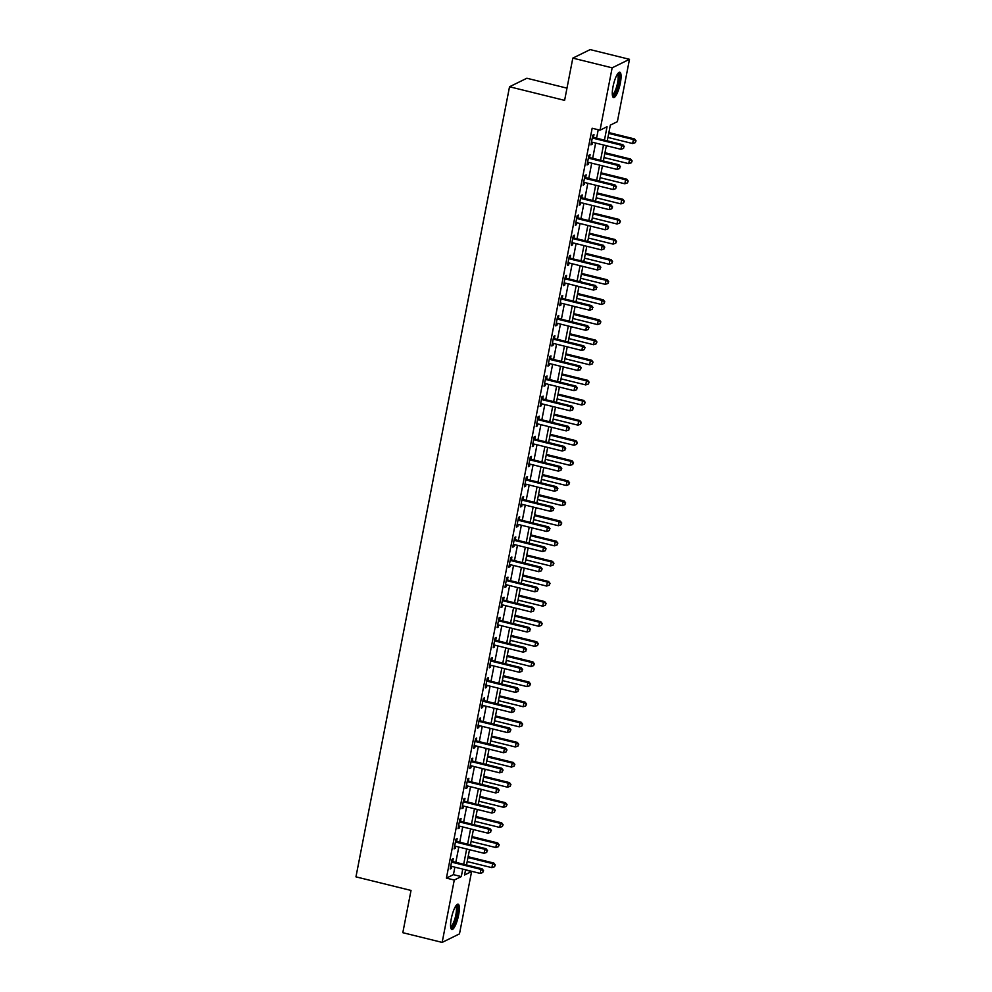 <?xml version="1.0" encoding="UTF-8"?>
<svg xmlns="http://www.w3.org/2000/svg" width="992" height="992" viewBox="0 0 992 992"><rect width="100%" height="100%" fill="white"/><g stroke="black" fill="none" stroke-linecap="round" stroke-linejoin="round"><path stroke-width="1.49" d="M451.31 918.617A13.032 3.187 -76.1 0 1 458.093 904.158A13.032 3.187 -76.1 0 1 458.614 915.021A13.032 3.187 -76.1 0 1 451.844 929.479A13.032 3.187 -76.1 0 1 451.31 918.617M613.019 86.688A13.032 3.187 -76.1 0 1 619.802 72.23A13.032 3.187 -76.1 0 1 620.335 83.092A13.032 3.187 -76.1 0 1 613.552 97.551A13.032 3.187 -76.1 0 1 613.019 86.688M566.978 88.152L526.864 78.244L509.528 86.763L355.954 876.854L411.023 890.444L402.814 932.691L442.159 942.4L454.274 880.04L461.305 876.593L462.756 869.116M509.528 86.763L564.609 100.366L572.818 58.119L590.153 49.6L629.486 59.309L617.371 121.669L610.34 125.116L607.278 140.852M465.546 870.034L471.609 871.522L459.482 933.881L442.159 942.4M604.45 140.145L607.054 126.728L600.036 130.188L592.162 128.241L446.412 878.106L453.431 874.646L454.882 867.169M455.824 862.321L458.8 847.056M459.742 842.208L462.706 826.944M463.648 822.095L466.612 806.831M467.554 801.982L470.53 786.718M471.473 781.87L474.436 766.605M475.379 761.757L478.342 746.48M479.285 741.632L482.261 726.367M483.203 721.519L486.167 706.254M487.109 701.406L490.073 686.142M491.015 681.293L493.991 666.029M494.934 661.18L497.897 645.916M498.84 641.068L501.803 625.803M502.746 620.955L505.709 605.69M506.652 600.842L509.628 585.565M510.57 580.717L513.534 565.452M514.476 560.604L517.44 545.34M518.382 540.491L521.358 525.227M522.3 520.378L525.264 505.114M526.206 500.266L529.17 485.001M530.112 480.153L533.088 464.888M534.031 460.04L536.994 444.776M537.937 439.927L540.9 424.65M541.843 419.814L544.819 404.538M545.761 399.689L548.725 384.425M549.667 379.576L552.631 364.312M553.573 359.464L556.537 344.199M557.479 339.351L560.455 324.086M561.398 319.238L564.361 303.974M565.304 299.125L568.267 283.861M569.21 279.012L572.186 263.748M573.128 258.9L576.092 243.623M577.034 238.774L579.998 223.51M580.94 218.662L583.916 203.397M584.858 198.549L587.822 183.284M588.764 178.436L591.728 163.172M592.67 158.323L595.646 143.059M596.589 138.21L598.226 129.741M593.489 137.231L593.997 134.614L592.832 135.197L590.947 144.844L592.125 144.274L592.509 142.278M589.583 157.356L590.091 154.727L588.913 155.31L587.041 164.97L588.206 164.387L588.603 162.403M585.664 177.469L586.173 174.852L585.007 175.423L583.135 185.082L584.3 184.5L584.685 182.516M581.758 197.582L582.267 194.965L581.101 195.536L579.216 205.195L580.394 204.612L580.779 202.628M577.852 217.694L578.361 215.078L577.183 215.648L575.31 225.308L576.476 224.725L576.873 222.741M573.934 237.807L574.442 235.191L573.277 235.761L571.404 245.421L572.57 244.85L572.954 242.854M570.028 257.92L570.536 255.304L569.371 255.886L567.486 265.534L568.664 264.963L569.048 262.967M566.122 278.033L566.63 275.416L565.452 275.999L563.58 285.646L564.758 285.076L565.142 283.08M562.216 298.146L562.724 295.529L561.546 296.112L559.674 305.759L560.84 305.189L561.224 303.192M558.298 318.271L558.806 315.642L557.64 316.225L555.756 325.872L556.934 325.302L557.318 323.318M554.392 338.384L554.9 335.767L553.722 336.338L551.85 345.997L553.028 345.414L553.412 343.43M550.486 358.496L550.994 355.88L549.816 356.45L547.944 366.11L549.109 365.527L549.494 363.543M546.567 378.609L547.076 375.993L545.91 376.563L544.038 386.223L545.203 385.64L545.588 383.656M542.661 398.722L543.17 396.106L542.004 396.676L540.119 406.336L541.297 405.765L541.682 403.769M538.755 418.835L539.264 416.218L538.086 416.789L536.213 426.448L537.379 425.878L537.776 423.882M534.837 438.948L535.345 436.331L534.18 436.914L532.307 446.561L533.473 445.991L533.857 443.994M530.931 459.06L531.439 456.444L530.274 457.027L528.389 466.674L529.567 466.104L529.951 464.107M527.025 479.186L527.533 476.557L526.355 477.14L524.483 486.787L525.648 486.216L526.045 484.22M523.106 499.298L523.615 496.682L522.449 497.252L520.577 506.912L521.742 506.329L522.127 504.345M519.2 519.411L519.709 516.795L518.543 517.365L516.658 527.025L517.836 526.442L518.221 524.458M515.294 539.524L515.803 536.908L514.625 537.478L512.752 547.138L513.93 546.555L514.315 544.571M511.388 559.637L511.897 557.02L510.719 557.591L508.846 567.25L510.012 566.68L510.396 564.684M507.47 579.75L507.978 577.133L506.813 577.704L504.928 587.363L506.106 586.793L506.49 584.796M503.564 599.862L504.072 597.246L502.894 597.829L501.022 607.476L502.2 606.906L502.584 604.909M499.658 619.975L500.166 617.359L498.988 617.942L497.116 627.589L498.282 627.018L498.666 625.022M495.74 640.088L496.248 637.472L495.082 638.054L493.21 647.702L494.376 647.131L494.76 645.135M491.834 660.213L492.342 657.584L491.176 658.167L489.292 667.827L490.47 667.244L490.854 665.26M487.928 680.326L488.436 677.71L487.258 678.28L485.386 687.94L486.551 687.357L486.948 685.373M484.009 700.439L484.518 697.822L483.352 698.393L481.48 708.052L482.645 707.47L483.03 705.486M480.103 720.552L480.612 717.935L479.446 718.506L477.561 728.165L478.739 727.582L479.124 725.598M476.197 740.664L476.706 738.048L475.528 738.618L473.655 748.278L474.821 747.708L475.218 745.711M472.279 760.777L472.787 758.161L471.622 758.744L469.749 768.391L470.915 767.82L471.299 765.824M468.373 780.89L468.881 778.274L467.716 778.856L465.831 788.504L467.009 787.933L467.393 785.937M464.467 801.003L464.975 798.386L463.797 798.969L461.925 808.616L463.09 808.046L463.487 806.05M460.561 821.128L461.069 818.499L459.891 819.082L458.019 828.742L459.184 828.159L459.569 826.175M456.642 841.241L457.151 838.624L455.985 839.195L454.1 848.854L455.278 848.272L455.663 846.288M452.736 861.354L453.245 858.737L452.067 859.308L450.194 868.967L451.372 868.384L451.757 866.4M572.818 58.119L612.151 67.828L629.486 59.309M446.412 878.106L454.274 880.04M600.036 130.188L612.151 67.828M463.698 864.268L466.662 849.003M467.604 844.155L470.58 828.89M471.522 824.042L474.486 808.765M475.428 803.917L478.392 788.652M479.334 783.804L482.298 768.54M483.24 763.691L486.216 748.427M487.159 743.578L490.122 728.314M491.065 723.466L494.028 708.201M494.971 703.353L497.947 688.088M498.889 683.24L501.853 667.976M502.795 663.127L505.759 647.85M506.701 643.002L509.677 627.738M510.62 622.889L513.583 607.625M514.526 602.776L517.489 587.512M518.432 582.664L521.408 567.399M522.35 562.551L525.314 547.286M526.256 542.438L529.22 527.174M530.162 522.325L533.138 507.061M534.08 502.212L537.044 486.936M537.986 482.1L540.95 466.823M541.892 461.974L544.856 446.71M545.798 441.862L548.774 426.597M549.717 421.749L552.68 406.484M553.623 401.636L556.586 386.372M557.529 381.523L560.505 366.259M561.447 361.41L564.411 346.146M565.353 341.298L568.317 326.033M569.259 321.185L572.235 305.908M573.178 301.06L576.141 285.795M577.084 280.947L580.047 265.682M580.99 260.834L583.966 245.57M584.908 240.721L587.872 225.457M588.814 220.608L591.778 205.344M592.72 200.496L595.684 185.231M596.626 180.383L599.602 165.118M600.544 160.27L603.508 144.993M465.583 869.81L464.578 874.981L471.609 871.522M606.335 145.7L603.372 160.964M602.429 165.813L599.466 181.077M598.523 185.926L595.547 201.19M594.605 206.038L591.641 221.303M590.699 226.151L587.735 241.416M586.793 246.264L583.817 261.541M582.874 266.377L579.911 281.654M578.968 286.502L576.005 301.766M575.062 306.615L572.099 321.879M571.156 326.728L568.18 341.992M567.238 346.84L564.274 362.105M563.332 366.953L560.368 382.218M559.426 387.066L556.45 402.33M555.508 407.179L552.544 422.443M551.602 427.292L548.638 442.568M547.696 447.417L544.72 462.681M543.777 467.53L540.814 482.794M539.871 487.642L536.908 502.907M535.965 507.755L532.989 523.02M532.047 527.868L529.083 543.132M528.141 547.981L525.177 563.245M524.235 568.094L521.271 583.358M520.329 588.206L517.353 603.483M516.41 608.332L513.447 623.596M512.504 628.444L509.541 643.709M508.598 648.557L505.622 663.822M504.68 668.67L501.716 683.934M500.774 688.783L497.81 704.047M496.868 708.896L493.892 724.16M492.95 729.008L489.986 744.273M489.044 749.121L486.08 764.398M485.138 769.246L482.162 784.511M481.219 789.359L478.256 804.624M477.313 809.472L474.35 824.736M473.407 829.585L470.444 844.849M469.501 849.698L466.525 864.962M453.431 874.646L461.305 876.593M591.108 144.026L592.125 144.274M587.202 164.139L588.206 164.387M583.296 184.252L584.3 184.5M579.378 204.364L580.394 204.612M575.472 224.477L576.476 224.725M571.566 244.59L572.57 244.85M567.647 264.715L568.664 264.963M563.741 284.828L564.758 285.076M559.835 304.941L560.84 305.189M555.917 325.054L556.934 325.302M552.011 345.166L553.028 345.414M548.105 365.279L549.109 365.527M544.186 385.392L545.203 385.64M540.28 405.505L541.297 405.765M536.374 425.63L537.379 425.878M532.468 445.743L533.473 445.991M528.55 465.856L529.567 466.104M524.644 485.968L525.648 486.216M520.738 506.081L521.742 506.329M516.82 526.194L517.836 526.442M512.914 546.307L513.93 546.555M509.008 566.42L510.012 566.68M505.089 586.545L506.106 586.793M501.183 606.658L502.2 606.906M497.277 626.77L498.282 627.018M493.359 646.883L494.376 647.131M489.453 666.996L490.47 667.244M485.547 687.109L486.551 687.357M481.641 707.222L482.645 707.47M477.722 727.334L478.739 727.582M473.816 747.447L474.821 747.708M469.91 767.572L470.915 767.82M465.992 787.685L467.009 787.933M462.086 807.798L463.09 808.046M458.18 827.911L459.184 828.159M454.262 848.024L455.278 848.272M450.356 868.136L451.372 868.384M592.323 137.814L592.497 137.938A1.674 1.587 -116.2 0 0 593.067 138.21L621.699 145.278L620.918 149.296L592.286 142.228A1.674 1.587 -116.2 0 0 591.678 142.203L591.455 142.228M592.559 136.574L593.675 137.367A1.674 1.587 -116.2 0 0 594.233 137.628L622.877 144.696L621.699 145.278L623.869 146.816L623.559 148.428L623.869 146.816M624.34 146.58L622.877 144.696M620.918 149.296L623.559 148.428M607.947 137.442L632.636 143.542L633.417 139.512L634.582 138.942L608.89 132.593M635.574 141.062L635.264 142.662L636.046 140.827L633.417 139.512L608.728 133.424M635.264 142.662L632.636 143.542M634.582 138.942L636.046 140.827M588.405 157.926L588.591 158.063A1.674 1.587 -116.2 0 0 589.161 158.323L617.793 165.391L617.012 169.409L588.38 162.341A1.674 1.587 -116.2 0 0 587.76 162.316L587.549 162.341M588.653 156.686L589.756 157.48A1.674 1.587 -116.2 0 0 590.327 157.74L618.971 164.808L617.793 165.391L619.95 166.929L619.64 168.541L619.95 166.929M620.422 166.693L618.971 164.808M617.012 169.409L619.64 168.541M584.499 178.039L584.685 178.176A1.674 1.587 -116.2 0 0 585.243 178.436L613.887 185.504L613.106 189.522L584.462 182.454A1.674 1.587 -116.2 0 0 583.854 182.429L583.643 182.466M584.734 176.799L585.85 177.593A1.674 1.587 -116.2 0 0 586.421 177.853L615.052 184.921L613.887 185.504L616.044 187.042L615.734 188.654L616.044 187.042M616.516 186.806L615.052 184.921M613.106 189.522L615.734 188.654M580.593 198.152L580.766 198.288A1.674 1.587 -116.2 0 0 581.337 198.549L609.968 205.617L609.187 209.634L580.556 202.566A1.674 1.587 -116.2 0 0 579.948 202.542L579.725 202.579M580.828 196.912L581.944 197.706A1.674 1.587 -116.2 0 0 582.502 197.966L611.146 205.046L609.968 205.617L612.138 207.154L611.828 208.766L612.138 207.154M612.61 206.931L611.146 205.046M609.187 209.634L611.828 208.766M604.029 157.554L628.73 163.655L629.511 159.638L630.676 159.055L604.971 152.706M631.668 161.175L631.358 162.775L632.14 160.94L629.511 159.638L604.81 153.537M631.358 162.775L628.73 163.655M630.676 159.055L632.14 160.94M600.123 177.68L624.811 183.768L625.592 179.75L626.77 179.168L601.065 172.831M627.762 181.288L627.44 182.9L628.221 181.052L625.592 179.75L600.904 173.65M627.44 182.9L624.811 183.768M626.77 179.168L628.221 181.052M596.217 197.792L620.905 203.881L621.686 199.863L622.852 199.28L597.159 192.944M623.844 201.401L623.534 203.013L624.315 201.165L621.686 199.863L596.998 193.762M623.534 203.013L620.905 203.881M622.852 199.28L624.315 201.165M576.674 218.265L576.86 218.401A1.674 1.587 -116.2 0 0 577.431 218.662L606.062 225.73L605.281 229.76L576.65 222.679A1.674 1.587 -116.2 0 0 576.03 222.654L575.819 222.692M576.922 217.025L578.038 217.831A1.674 1.587 -116.2 0 0 578.596 218.091L607.24 225.159L606.062 225.73L608.232 227.267L607.91 228.879L608.232 227.267M608.691 227.044L607.24 225.159M605.281 229.76L607.91 228.879M592.298 217.905L616.999 223.994L617.78 219.976L618.946 219.393L593.241 213.057M619.938 221.514L619.628 223.126L620.409 221.278L617.78 219.976L593.08 213.875M619.628 223.126L616.999 223.994M618.946 219.393L620.409 221.278M617.78 73.631A11.284 2.753 -76.1 0 1 618.822 74.4A11.284 2.753 -76.1 0 1 617.433 87.631A11.284 2.753 -76.1 0 1 612.411 95.368M612.324 94.55A10.441 2.554 103.9 0 0 616.776 86.23A10.441 2.554 103.9 0 0 617.793 74.958A10.441 2.554 103.9 0 0 617.309 74.326M612.944 97.067A12.958 3.162 103.9 0 0 618.276 86.155A12.958 3.162 103.9 0 0 619.33 72.887A12.958 3.162 103.9 0 0 619.045 72.379M456.072 905.56A11.284 2.753 -76.1 0 1 456.866 914.959A11.284 2.753 -76.1 0 1 450.703 927.297M450.616 926.478A10.441 2.554 103.9 0 0 455.849 914.872A10.441 2.554 103.9 0 0 455.601 906.254M451.236 928.996A12.958 3.162 103.9 0 0 457.337 914.723A12.958 3.162 103.9 0 0 457.337 904.307M572.768 238.378L572.954 238.514A1.674 1.587 -116.2 0 0 573.512 238.774L602.156 245.842L601.375 249.872L572.731 242.804A1.674 1.587 -116.2 0 0 572.124 242.767L571.913 242.804M573.004 237.138L574.12 237.944A1.674 1.587 -116.2 0 0 574.69 238.204L603.322 245.272L602.156 245.842L604.314 247.38L604.004 248.992L604.314 247.38M604.785 247.157L603.322 245.272M601.375 249.872L604.004 248.992M568.862 258.503L569.036 258.627A1.674 1.587 -116.2 0 0 569.606 258.887L598.25 265.955L597.457 269.985L568.825 262.917A1.674 1.587 -116.2 0 0 568.218 262.88L567.994 262.917M569.098 257.263L570.214 258.056A1.674 1.587 -116.2 0 0 570.772 258.317L599.416 265.385L598.25 265.955L600.408 267.493L600.098 269.105L600.408 267.493M600.879 267.27L599.416 265.385M597.457 269.985L600.098 269.105M564.944 278.616L565.13 278.74A1.674 1.587 -116.2 0 0 565.7 279L594.332 286.068L593.551 290.098L564.919 283.03A1.674 1.587 -116.2 0 0 564.299 283.005L564.088 283.03M565.192 277.376L566.308 278.169A1.674 1.587 -116.2 0 0 566.866 278.43L595.51 285.498L594.332 286.068L596.502 287.618L596.18 289.218L596.502 287.618M596.961 287.382L595.51 285.498M593.551 290.098L596.18 289.218M561.038 298.728L561.224 298.852A1.674 1.587 -116.2 0 0 561.782 299.125L590.426 306.193L589.645 310.211L561.001 303.143A1.674 1.587 -116.2 0 0 560.393 303.118L560.182 303.143M561.286 297.488L562.39 298.282A1.674 1.587 -116.2 0 0 562.96 298.542L591.592 305.61L590.426 306.193L592.584 307.731L592.274 309.343L592.584 307.731M593.055 307.495L591.592 305.61M589.645 310.211L592.274 309.343M557.132 318.841L557.318 318.978A1.674 1.587 -116.2 0 0 557.876 319.238L586.52 326.306L585.739 330.324L557.095 323.256A1.674 1.587 -116.2 0 0 556.487 323.231L556.264 323.256M557.368 317.601L558.484 318.395A1.674 1.587 -116.2 0 0 559.054 318.655L587.686 325.723L586.52 326.306L588.678 327.844L588.368 329.456L588.678 327.844M589.149 327.608L587.686 325.723M585.739 330.324L588.368 329.456M588.392 238.018L613.081 244.106L613.862 240.089L615.04 239.518L589.335 233.17M616.032 241.626L615.722 243.238L616.503 241.403L613.862 240.089L589.174 233.988M615.722 243.238L613.081 244.106M615.04 239.518L616.503 241.403M584.486 258.131L609.175 264.232L609.956 260.202L611.122 259.631L585.429 253.282M612.114 261.739L611.804 263.351L612.585 261.516L609.956 260.202L585.268 254.113M611.804 263.351L609.175 264.232M611.122 259.631L612.585 261.516M580.568 278.244L605.269 284.344L606.05 280.314L607.216 279.744L581.51 273.395M608.208 281.852L607.898 283.464L608.679 281.629L606.05 280.314L581.362 274.226M607.898 283.464L605.269 284.344M607.216 279.744L608.679 281.629M576.662 298.356L601.35 304.457L602.132 300.427L603.31 299.857L577.604 293.508M604.302 301.965L603.992 303.577L604.773 301.742L602.132 300.427L577.443 294.339M603.992 303.577L601.35 304.457M603.31 299.857L604.773 301.742M572.756 318.469L597.444 324.57L598.226 320.54L599.404 319.97L573.698 313.621M600.383 322.09L600.073 323.69L600.854 321.854L598.226 320.54L573.537 314.452M600.073 323.69L597.444 324.57M599.404 319.97L600.854 321.854M553.214 338.954L553.4 339.09A1.674 1.587 -116.2 0 0 553.97 339.351L582.602 346.419L581.82 350.436L553.189 343.368A1.674 1.587 -116.2 0 0 552.581 343.344L552.358 343.381M553.462 337.714L554.578 338.508A1.674 1.587 -116.2 0 0 555.136 338.768L583.78 345.836L582.602 346.419L584.772 347.956L584.449 349.568L584.772 347.956M585.23 347.721L583.78 345.836M581.82 350.436L584.449 349.568M568.85 338.594L593.538 344.683L594.32 340.665L595.485 340.082L569.792 333.746M596.477 342.203L596.167 343.815L596.948 341.967L594.32 340.665L569.631 334.564M596.167 343.815L593.538 344.683M595.485 340.082L596.948 341.967M549.308 359.067L549.494 359.203A1.674 1.587 -116.2 0 0 550.052 359.464L578.696 366.532L577.914 370.549L549.27 363.481A1.674 1.587 -116.2 0 0 548.663 363.456L548.452 363.494M549.556 357.827L550.659 358.62A1.674 1.587 -116.2 0 0 551.23 358.881L579.861 365.961L578.696 366.532L580.853 368.069L580.543 369.681L580.853 368.069M581.324 367.846L579.861 365.961M577.914 370.549L580.543 369.681M564.932 358.707L589.62 364.796L590.401 360.778L591.579 360.195L565.874 353.859M592.571 362.316L592.261 363.928L593.042 362.08L590.401 360.778L565.713 354.677M592.261 363.928L589.62 364.796M591.579 360.195L593.042 362.08M545.402 379.18L545.588 379.316A1.674 1.587 -116.2 0 0 546.146 379.576L574.79 386.644L574.008 390.674L545.364 383.594A1.674 1.587 -116.2 0 0 544.757 383.569L544.546 383.606M545.637 377.94L546.753 378.733A1.674 1.587 -116.2 0 0 547.324 379.006L575.955 386.074L574.79 386.644L576.947 388.182L576.637 389.794L576.947 388.182M577.418 387.959L575.955 386.074M574.008 390.674L576.637 389.794M561.026 378.82L585.714 384.908L586.495 380.891L587.673 380.308L561.968 373.972M588.665 382.428L588.343 384.04L589.124 382.193L586.495 380.891L561.807 374.79M588.343 384.04L585.714 384.908M587.673 380.308L589.124 382.193M541.496 399.292L541.669 399.429A1.674 1.587 -116.2 0 0 542.24 399.689L570.871 406.757L570.09 410.787L541.458 403.719A1.674 1.587 -116.2 0 0 540.851 403.682L540.628 403.719M541.731 398.052L542.847 398.858A1.674 1.587 -116.2 0 0 543.405 399.119L572.049 406.187L570.871 406.757L573.041 408.295L572.731 409.907L573.041 408.295M573.512 408.072L572.049 406.187M570.09 410.787L572.731 409.907M557.12 398.933L581.808 405.021L582.589 401.004L583.755 400.433L558.062 394.084M584.747 402.541L584.437 404.153L585.218 402.318L582.589 401.004L557.901 394.903M584.437 404.153L581.808 405.021M583.755 400.433L585.218 402.318M537.577 419.418L537.763 419.542A1.674 1.587 -116.2 0 0 538.334 419.802L566.965 426.87L566.184 430.9L537.54 423.832A1.674 1.587 -116.2 0 0 536.932 423.795L536.722 423.832M537.825 418.165L538.929 418.971A1.674 1.587 -116.2 0 0 539.499 419.232L568.143 426.3L566.965 426.87L569.123 428.408L568.813 430.02L569.123 428.408M569.594 428.184L568.143 426.3M566.184 430.9L568.813 430.02M553.201 419.046L577.902 425.146L578.683 421.116L579.849 420.546L554.144 414.197M580.841 422.654L580.531 424.266L581.312 422.431L578.683 421.116L553.982 415.028M580.531 424.266L577.902 425.146M579.849 420.546L581.312 422.431M533.671 439.53L533.857 439.654A1.674 1.587 -116.2 0 0 534.415 439.915L563.059 446.983L562.278 451.013L533.634 443.945A1.674 1.587 -116.2 0 0 533.026 443.908L532.816 443.945M533.907 438.29L535.023 439.084A1.674 1.587 -116.2 0 0 535.593 439.344L564.225 446.412L563.059 446.983L565.217 448.533L564.907 450.132L565.217 448.533M565.688 448.297L564.225 446.412M562.278 451.013L564.907 450.132M549.295 439.158L573.984 445.259L574.765 441.229L575.943 440.659L550.238 434.31M576.935 442.767L576.612 444.379L577.394 442.544L574.765 441.229L550.076 435.141M576.612 444.379L573.984 445.259M575.943 440.659L577.394 442.544M529.765 459.643L529.939 459.767A1.674 1.587 -116.2 0 0 530.509 460.028L559.141 467.108L558.36 471.126L529.728 464.058A1.674 1.587 -116.2 0 0 529.12 464.033L528.897 464.058M530.001 458.403L531.117 459.197A1.674 1.587 -116.2 0 0 531.675 459.457L560.319 466.525L559.141 467.108L561.311 468.646L561.001 470.245L561.311 468.646M561.782 468.41L560.319 466.525M558.36 471.126L561.001 470.245M525.847 479.756L526.033 479.892A1.674 1.587 -116.2 0 0 526.603 480.153L555.235 487.221L554.454 491.238L525.822 484.17A1.674 1.587 -116.2 0 0 525.202 484.146L524.991 484.17M526.095 478.516L527.211 479.31A1.674 1.587 -116.2 0 0 527.769 479.57L556.413 486.638L555.235 487.221L557.405 488.758L557.082 490.37L557.405 488.758M557.864 488.523L556.413 486.638M554.454 491.238L557.082 490.37M521.941 499.869L522.127 500.005A1.674 1.587 -116.2 0 0 522.685 500.266L551.329 507.334L550.548 511.351L521.904 504.283A1.674 1.587 -116.2 0 0 521.296 504.258L521.085 504.283M522.176 498.629L523.292 499.422A1.674 1.587 -116.2 0 0 523.863 499.683L552.494 506.751L551.329 507.334L553.486 508.871L553.176 510.483L553.486 508.871M553.958 508.636L552.494 506.751M550.548 511.351L553.176 510.483M518.035 519.982L518.208 520.118A1.674 1.587 -116.2 0 0 518.779 520.378L547.423 527.446L546.629 531.464L517.998 524.396A1.674 1.587 -116.2 0 0 517.39 524.371L517.167 524.408M518.27 518.742L519.386 519.535A1.674 1.587 -116.2 0 0 519.944 519.796L548.588 526.876L547.423 527.446L549.58 528.984L549.27 530.596L549.58 528.984M550.052 528.748L548.588 526.876M546.629 531.464L549.27 530.596M514.116 540.094L514.302 540.231A1.674 1.587 -116.2 0 0 514.873 540.491L543.504 547.559L542.723 551.577L514.092 544.509A1.674 1.587 -116.2 0 0 513.472 544.484L513.261 544.521M514.364 538.854L515.48 539.648A1.674 1.587 -116.2 0 0 516.038 539.921L544.682 546.989L543.504 547.559L545.674 549.097L545.352 550.709L545.674 549.097M546.133 548.874L544.682 546.989M542.723 551.577L545.352 550.709M510.21 560.207L510.396 560.344A1.674 1.587 -116.2 0 0 510.954 560.604L539.598 567.672L538.817 571.702L510.173 564.634A1.674 1.587 -116.2 0 0 509.566 564.597L509.355 564.634M510.458 558.967L511.562 559.773A1.674 1.587 -116.2 0 0 512.132 560.034L540.764 567.102L539.598 567.672L541.756 569.21L541.446 570.822L541.756 569.21M542.227 568.986L540.764 567.102M538.817 571.702L541.446 570.822M506.304 580.332L506.49 580.456A1.674 1.587 -116.2 0 0 507.048 580.717L535.692 587.785L534.911 591.815L506.267 584.747A1.674 1.587 -116.2 0 0 505.66 584.71L505.436 584.747M506.54 579.08L507.656 579.886A1.674 1.587 -116.2 0 0 508.226 580.146L536.858 587.214L535.692 587.785L537.85 589.322L537.54 590.934L537.85 589.322M538.321 589.099L536.858 587.214M534.911 591.815L537.54 590.934M502.386 600.445L502.572 600.569A1.674 1.587 -116.2 0 0 503.142 600.83L531.774 607.898L530.993 611.928L502.361 604.86A1.674 1.587 -116.2 0 0 501.754 604.822L501.53 604.86M502.634 599.205L503.75 599.999A1.674 1.587 -116.2 0 0 504.308 600.259L532.952 607.327L531.774 607.898L533.944 609.448L533.622 611.047L533.944 609.448M534.403 609.212L532.952 607.327M530.993 611.928L533.622 611.047M498.48 620.558L498.666 620.682A1.674 1.587 -116.2 0 0 499.224 620.942L527.868 628.023L527.087 632.04L498.443 624.972A1.674 1.587 -116.2 0 0 497.835 624.948L497.624 624.972M498.728 619.318L499.832 620.112A1.674 1.587 -116.2 0 0 500.402 620.372L529.034 627.44L527.868 628.023L530.026 629.56L529.716 631.16L530.026 629.56M530.497 629.325L529.034 627.44M527.087 632.04L529.716 631.16M494.574 640.671L494.76 640.795A1.674 1.587 -116.2 0 0 495.318 641.068L523.962 648.136L523.181 652.153L494.537 645.085A1.674 1.587 -116.2 0 0 493.929 645.06L493.718 645.085M494.81 639.431L495.926 640.224A1.674 1.587 -116.2 0 0 496.496 640.485L525.128 647.553L523.962 648.136L526.12 649.673L525.81 651.285L526.12 649.673M526.591 649.438L525.128 647.553M523.181 652.153L525.81 651.285M490.668 660.784L490.842 660.92A1.674 1.587 -116.2 0 0 491.412 661.18L520.044 668.248L519.262 672.266L490.631 665.198A1.674 1.587 -116.2 0 0 490.023 665.173L489.8 665.198M490.904 659.544L492.02 660.337A1.674 1.587 -116.2 0 0 492.578 660.598L521.222 667.666L520.044 668.248L522.214 669.786L521.904 671.398L522.214 669.786M522.685 669.55L521.222 667.666M519.262 672.266L521.904 671.398M486.75 680.896L486.936 681.033A1.674 1.587 -116.2 0 0 487.506 681.293L516.138 688.361L515.356 692.379L486.712 685.311A1.674 1.587 -116.2 0 0 486.105 685.286L485.894 685.323M486.998 679.656L488.101 680.45A1.674 1.587 -116.2 0 0 488.672 680.71L517.316 687.778L516.138 688.361L518.295 689.899L517.985 691.511L518.295 689.899M518.766 689.663L517.316 687.778M515.356 692.379L517.985 691.511M482.844 701.009L483.03 701.146A1.674 1.587 -116.2 0 0 483.588 701.406L512.232 708.474L511.45 712.492L482.806 705.424A1.674 1.587 -116.2 0 0 482.199 705.399L481.988 705.436M483.079 699.769L484.195 700.563A1.674 1.587 -116.2 0 0 484.766 700.836L513.397 707.904L512.232 708.474L514.389 710.012L514.079 711.624L514.389 710.012M514.86 709.788L513.397 707.904M511.45 712.492L514.079 711.624M478.938 721.122L479.111 721.258A1.674 1.587 -116.2 0 0 479.682 721.519L508.313 728.587L507.532 732.617L478.9 725.536A1.674 1.587 -116.2 0 0 478.293 725.512L478.07 725.549M479.173 719.882L480.289 720.688A1.674 1.587 -116.2 0 0 480.847 720.948L509.491 728.016L508.313 728.587L510.483 730.124L510.173 731.736L510.483 730.124M510.954 729.901L509.491 728.016M507.532 732.617L510.173 731.736M475.019 741.247L475.205 741.371A1.674 1.587 -116.2 0 0 475.776 741.632L504.407 748.7L503.626 752.73L474.994 745.662A1.674 1.587 -116.2 0 0 474.374 745.624L474.164 745.662M475.267 739.995L476.383 740.801A1.674 1.587 -116.2 0 0 476.941 741.061L505.585 748.129L504.407 748.7L506.577 750.237L506.255 751.849L506.577 750.237M507.036 750.014L505.585 748.129M503.626 752.73L506.255 751.849M471.113 761.36L471.299 761.484A1.674 1.587 -116.2 0 0 471.857 761.744L500.501 768.812L499.72 772.842L471.076 765.774A1.674 1.587 -116.2 0 0 470.468 765.737L470.258 765.774M471.349 760.12L472.465 760.914A1.674 1.587 -116.2 0 0 473.035 761.174L501.667 768.242L500.501 768.812L502.659 770.362L502.349 771.962L502.659 770.362M503.13 770.127L501.667 768.242M499.72 772.842L502.349 771.962M467.207 781.473L467.381 781.597A1.674 1.587 -116.2 0 0 467.951 781.857L496.595 788.938L495.802 792.955L467.17 785.887A1.674 1.587 -116.2 0 0 466.562 785.862L466.339 785.887M467.443 780.233L468.559 781.026A1.674 1.587 -116.2 0 0 469.117 781.287L497.761 788.355L496.595 788.938L498.753 790.475L498.443 792.075L498.753 790.475M499.224 790.24L497.761 788.355M495.802 792.955L498.443 792.075M463.289 801.586L463.475 801.71A1.674 1.587 -116.2 0 0 464.045 801.982L492.677 809.05L491.896 813.068L463.264 806A1.674 1.587 -116.2 0 0 462.644 805.975L462.433 806M463.537 800.346L464.653 801.139A1.674 1.587 -116.2 0 0 465.211 801.4L493.855 808.468L492.677 809.05L494.847 810.588L494.524 812.2L494.847 810.588M495.306 810.352L493.855 808.468M491.896 813.068L494.524 812.2M545.389 459.271L570.078 465.372L570.859 461.342L572.024 460.772L546.332 454.423M573.016 462.88L572.706 464.492L573.488 462.656L570.859 461.342L546.17 455.254M572.706 464.492L570.078 465.372M572.024 460.772L573.488 462.656M541.471 479.384L566.172 485.485L566.953 481.455L568.118 480.884L542.413 474.536M569.11 483.005L568.8 484.604L569.582 482.769L566.953 481.455L542.252 475.366M568.8 484.604L566.172 485.485M568.118 480.884L569.582 482.769M537.565 499.497L562.253 505.598L563.034 501.58L564.212 500.997L538.507 494.661M565.204 503.118L564.882 504.717L565.663 502.882L563.034 501.58L538.346 495.479M564.882 504.717L562.253 505.598M564.212 500.997L565.663 502.882M533.659 519.622L558.347 525.71L559.128 521.693L560.294 521.11L534.601 514.774M561.286 523.23L560.976 524.842L561.757 522.995L559.128 521.693L534.44 515.592M560.976 524.842L558.347 525.71M560.294 521.11L561.757 522.995M529.74 539.735L554.441 545.823L555.222 541.806L556.388 541.223L530.683 534.886M557.38 543.343L557.07 544.955L557.851 543.108L555.222 541.806L530.534 535.705M557.07 544.955L554.441 545.823M556.388 541.223L557.851 543.108M525.834 559.848L550.523 565.936L551.304 561.918L552.482 561.348L526.777 554.999M553.474 563.456L553.164 565.068L553.945 563.22L551.304 561.918L526.616 555.818M553.164 565.068L550.523 565.936M552.482 561.348L553.945 563.22M521.928 579.96L546.617 586.049L547.398 582.031L548.576 581.461L522.871 575.112M549.556 583.569L549.246 585.181L550.027 583.346L547.398 582.031L522.71 575.943M549.246 585.181L546.617 586.049M548.576 581.461L550.027 583.346M518.022 600.073L542.711 606.174L543.492 602.144L544.658 601.574L518.965 595.225M545.65 603.682L545.34 605.294L546.121 603.458L543.492 602.144L518.804 596.056M545.34 605.294L542.711 606.174M544.658 601.574L546.121 603.458M514.104 620.186L538.792 626.287L539.574 622.257L540.752 621.686L515.046 615.338M541.744 623.794L541.434 625.406L542.215 623.571L539.574 622.257L514.885 616.168M541.434 625.406L538.792 626.287M540.752 621.686L542.215 623.571M510.198 640.299L534.886 646.4L535.668 642.37L536.846 641.799L511.14 635.45M537.838 643.92L537.515 645.519L538.296 643.684L535.668 642.37L510.979 636.281M537.515 645.519L534.886 646.4M536.846 641.799L538.296 643.684M506.292 660.412L530.98 666.512L531.762 662.495L532.927 661.912L507.234 655.563M533.919 664.032L533.609 665.632L534.39 663.797L531.762 662.495L507.073 656.394M533.609 665.632L530.98 666.512M532.927 661.912L534.39 663.797M502.374 680.537L527.062 686.625L527.856 682.608L529.021 682.025L503.316 675.688M530.013 684.145L529.703 685.757L530.484 683.91L527.856 682.608L503.155 676.507M529.703 685.757L527.062 686.625M529.021 682.025L530.484 683.91M498.468 700.65L523.156 706.738L523.937 702.72L525.115 702.138L499.41 695.801M526.107 704.258L525.785 705.87L526.566 704.022L523.937 702.72L499.249 696.62M525.785 705.87L523.156 706.738M525.115 702.138L526.566 704.022M494.562 720.762L519.25 726.851L520.031 722.833L521.197 722.25L495.504 715.914M522.189 724.371L521.879 725.983L522.66 724.135L520.031 722.833L495.343 716.732M521.879 725.983L519.25 726.851M521.197 722.25L522.66 724.135M490.643 740.875L515.344 746.964L516.125 742.946L517.291 742.376L491.586 736.027M518.283 744.484L517.973 746.096L518.754 744.26L516.125 742.946L491.424 736.858M517.973 746.096L515.344 746.964M517.291 742.376L518.754 744.26M486.737 760.988L511.426 767.089L512.207 763.059L513.385 762.488L487.68 756.14M514.377 764.596L514.054 766.208L514.836 764.373L512.207 763.059L487.518 756.97M514.054 766.208L511.426 767.089M513.385 762.488L514.836 764.373M482.831 781.101L507.52 787.202L508.301 783.172L509.466 782.601L483.774 776.252M510.458 784.709L510.148 786.321L510.93 784.486L508.301 783.172L483.612 777.083M510.148 786.321L507.52 787.202M509.466 782.601L510.93 784.486M478.913 801.214L503.614 807.314L504.395 803.284L505.56 802.714L479.855 796.365M506.552 804.834L506.242 806.434L507.024 804.599L504.395 803.284L479.706 797.196M506.242 806.434L503.614 807.314M505.56 802.714L507.024 804.599M459.383 821.698L459.569 821.835A1.674 1.587 -116.2 0 0 460.127 822.095L488.771 829.163L487.99 833.181L459.346 826.113A1.674 1.587 -116.2 0 0 458.738 826.088L458.527 826.113M459.631 820.458L460.734 821.252A1.674 1.587 -116.2 0 0 461.305 821.512L489.936 828.58L488.771 829.163L490.928 830.701L490.618 832.313L490.928 830.701M491.4 830.465L489.936 828.58M487.99 833.181L490.618 832.313M475.007 821.326L499.695 827.427L500.476 823.41L501.654 822.827L475.949 816.478M502.646 824.947L502.336 826.547L503.118 824.712L500.476 823.41L475.788 817.309M502.336 826.547L499.695 827.427M501.654 822.827L503.118 824.712M455.477 841.811L455.663 841.948A1.674 1.587 -116.2 0 0 456.221 842.208L484.865 849.276L484.084 853.294L455.44 846.226A1.674 1.587 -116.2 0 0 454.832 846.201L454.609 846.238M455.712 840.571L456.828 841.365A1.674 1.587 -116.2 0 0 457.399 841.625L486.03 848.693L484.865 849.276L487.022 850.814L486.712 852.426L487.022 850.814M487.494 850.578L486.03 848.693M484.084 853.294L486.712 852.426M471.101 841.452L495.789 847.54L496.57 843.522L497.748 842.94L472.043 836.603M498.728 845.06L498.418 846.672L499.199 844.824L496.57 843.522L471.882 837.422M498.418 846.672L495.789 847.54M497.748 842.94L499.199 844.824M451.558 861.924L451.744 862.06A1.674 1.587 -116.2 0 0 452.315 862.321L480.946 869.389L480.165 873.406L451.534 866.338A1.674 1.587 -116.2 0 0 450.926 866.314L450.703 866.351M451.806 860.684L452.922 861.478A1.674 1.587 -116.2 0 0 453.48 861.738L482.124 868.818L480.946 869.389L483.116 870.926L482.794 872.538L483.116 870.926M483.575 870.703L482.124 868.818M480.165 873.406L482.794 872.538M467.195 861.564L491.883 867.653L492.664 863.635L493.83 863.052L468.137 856.716M494.822 865.173L494.512 866.785L495.293 864.937L492.664 863.635L467.976 857.534M494.512 866.785L491.883 867.653M493.83 863.052L495.293 864.937M592.497 137.938L593.675 137.367M593.067 138.21L594.233 137.628M588.591 158.063L589.756 157.48M589.161 158.323L590.327 157.74M584.685 178.176L585.85 177.593M585.243 178.436L586.421 177.853M580.766 198.288L581.944 197.706M581.337 198.549L582.502 197.966M576.86 218.401L578.038 217.831M577.431 218.662L578.596 218.091M572.954 238.514L574.12 237.944M573.512 238.774L574.69 238.204M569.036 258.627L570.214 258.056M569.606 258.887L570.772 258.317M565.13 278.74L566.308 278.169M565.7 279L566.866 278.43M561.224 298.852L562.39 298.282M561.782 299.125L562.96 298.542M557.318 318.978L558.484 318.395M557.876 319.238L559.054 318.655M553.4 339.09L554.578 338.508M553.97 339.351L555.136 338.768M549.494 359.203L550.659 358.62M550.052 359.464L551.23 358.881M545.588 379.316L546.753 378.733M546.146 379.576L547.324 379.006M541.669 399.429L542.847 398.858M542.24 399.689L543.405 399.119M537.763 419.542L538.929 418.971M538.334 419.802L539.499 419.232M533.857 439.654L535.023 439.084M534.415 439.915L535.593 439.344M529.939 459.767L531.117 459.197M530.509 460.028L531.675 459.457M526.033 479.892L527.211 479.31M526.603 480.153L527.769 479.57M522.127 500.005L523.292 499.422M522.685 500.266L523.863 499.683M518.208 520.118L519.386 519.535M518.779 520.378L519.944 519.796M514.302 540.231L515.48 539.648M514.873 540.491L516.038 539.921M510.396 560.344L511.562 559.773M510.954 560.604L512.132 560.034M506.49 580.456L507.656 579.886M507.048 580.717L508.226 580.146M502.572 600.569L503.75 599.999M503.142 600.83L504.308 600.259M498.666 620.682L499.832 620.112M499.224 620.942L500.402 620.372M494.76 640.795L495.926 640.224M495.318 641.068L496.496 640.485M490.842 660.92L492.02 660.337M491.412 661.18L492.578 660.598M486.936 681.033L488.101 680.45M487.506 681.293L488.672 680.71M483.03 701.146L484.195 700.563M483.588 701.406L484.766 700.836M479.111 721.258L480.289 720.688M479.682 721.519L480.847 720.948M475.205 741.371L476.383 740.801M475.776 741.632L476.941 741.061M471.299 761.484L472.465 760.914M471.857 761.744L473.035 761.174M467.381 781.597L468.559 781.026M467.951 781.857L469.117 781.287M463.475 801.71L464.653 801.139M464.045 801.982L465.211 801.4M459.569 821.835L460.734 821.252M460.127 822.095L461.305 821.512M455.663 841.948L456.828 841.365M456.221 842.208L457.399 841.625M451.744 862.06L452.922 861.478M452.315 862.321L453.48 861.738"/></g></svg>
